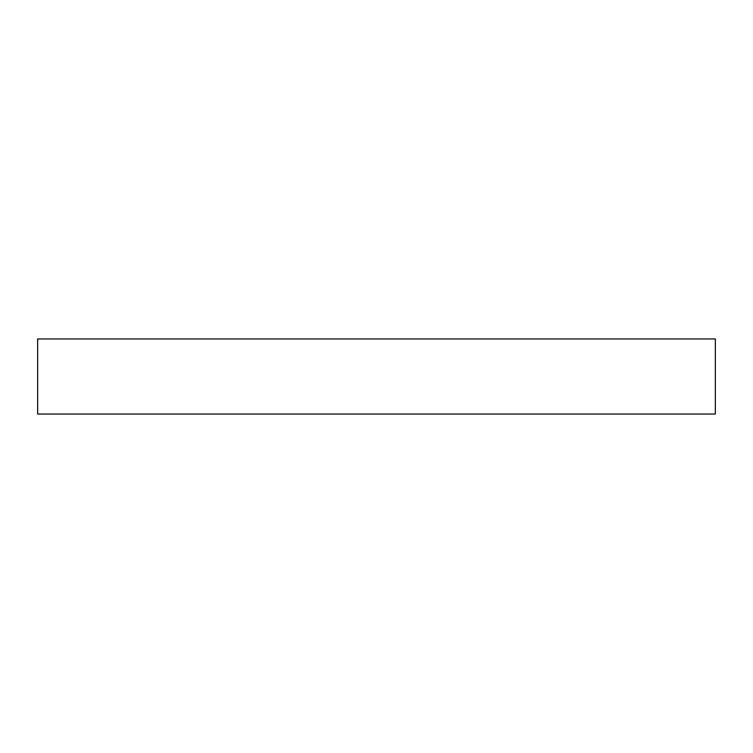 <?xml version="1.0" encoding="UTF-8"?>
<svg xmlns="http://www.w3.org/2000/svg" width="753" height="753" viewBox="0 0 753 753"><rect width="100%" height="100%" fill="white"/><g stroke="black" fill="none" stroke-linecap="round" stroke-linejoin="round"><path stroke-width="1.13" d="M715.35 338.954L37.65 338.954L37.65 414.046L715.35 414.046L715.35 338.954"/></g></svg>
